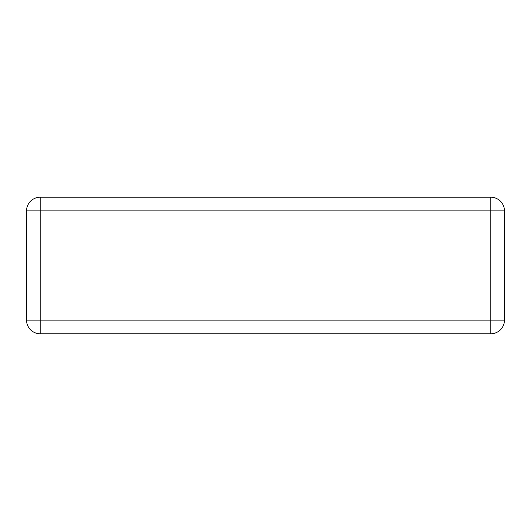<?xml version="1.0" encoding="UTF-8"?>
<svg xmlns="http://www.w3.org/2000/svg" width="531" height="531" viewBox="0 0 531 531"><rect width="100%" height="100%" fill="white"/><g stroke="black" fill="none" stroke-linecap="round" stroke-linejoin="round"><path stroke-width="0.8" d="M26.55 210.88L26.55 320.12A13.653 13.653 0 0 0 40.203 333.773L490.797 333.773A13.653 13.653 0 0 0 504.45 320.12L504.45 210.88A13.653 13.653 0 0 0 490.797 197.227L40.203 197.227A13.653 13.653 0 0 0 26.55 210.88L40.203 210.88L40.203 320.12L26.55 320.12A13.653 13.653 0 0 0 40.203 333.773L40.203 320.12L490.797 320.12L490.797 210.88L40.203 210.88L40.203 197.227A13.653 13.653 0 0 0 26.55 210.88M490.797 333.773A13.653 13.653 0 0 0 504.45 320.12L490.797 320.12L490.797 333.773M504.45 210.88A13.653 13.653 0 0 0 490.797 197.227L490.797 210.88L504.45 210.88"/></g></svg>
